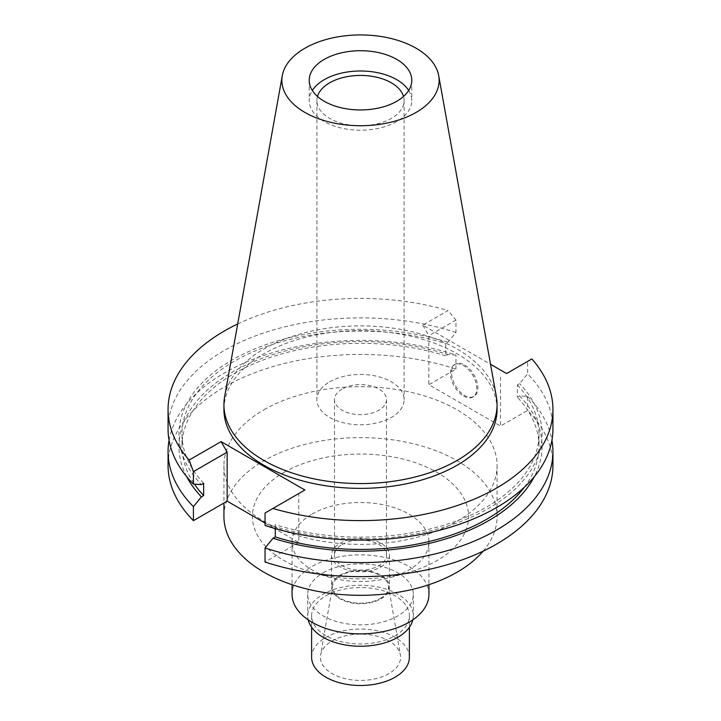 <?xml version="1.0" encoding="UTF-8"?>
<svg xmlns="http://www.w3.org/2000/svg" width="721" height="721" viewBox="0 0 721 721"><rect width="100%" height="100%" fill="white"/><g stroke="black" fill="none" stroke-linecap="round" stroke-linejoin="round"><path stroke-width="0.54" stroke-dasharray="3.6 2.7" d="M224.655 396.586A136.566 78.85 180 0 1 263.931 348.964A136.566 78.85 180 0 1 406.175 330.416A136.566 78.85 180 0 1 496.345 396.586M497.066 409.51A136.566 78.85 0 0 0 412.763 336.662A136.566 78.85 0 0 0 263.931 353.759A136.566 78.85 0 0 0 223.934 409.51M237.696 323.972A192.435 111.106 180 0 1 448.056 310.571L422.785 325.162L490.541 364.285M304.884 490.01L298.8 493.515L298.8 542.525L275.305 528.962M274.088 528.259L265.049 523.04M298.8 542.525L265.049 562.019M552.935 465.541A192.435 111.106 0 0 0 527.592 410.438L500.509 426.075L428.869 384.708L455.951 369.071A192.435 111.106 0 0 0 224.429 386.979A192.435 111.106 0 0 0 168.065 465.541M263.931 409.789A136.566 78.85 180 0 1 412.763 392.702A136.566 78.85 180 0 1 497.066 465.541A136.566 78.85 180 0 1 457.069 521.301A136.566 78.85 180 0 1 308.237 538.389A136.566 78.85 180 0 1 223.934 465.541A136.566 78.85 180 0 1 263.931 409.789M265.049 513.01L298.8 493.515M275.305 528.61L275.305 524.672L273.034 525.979L265.049 525.465M552.935 428.986A192.435 111.106 0 0 0 527.592 373.884L519.607 383.626L517.345 384.933L517.345 397.19L519.607 395.883L527.592 396.397L527.592 410.438M531.864 358.959L527.592 361.428L527.592 373.884M527.592 361.428L506.593 373.55M500.509 377.065L500.509 426.075M422.785 325.162L428.869 335.698L428.869 384.708M464.685 365.06A18.62 10.752 60 0 1 476.851 381.472A18.62 10.752 60 0 1 473.994 396.397A18.62 10.752 60 0 1 464.685 395.469A18.62 10.752 60 0 1 452.518 379.057A18.62 10.752 60 0 1 455.375 364.132A18.62 10.752 60 0 1 464.685 365.06M527.592 396.397A192.435 111.106 180 0 1 551.944 440.252M519.607 395.883A181.557 104.824 180 0 1 534.306 476.68M524.329 487.279A178.493 103.049 0 0 0 538.993 446.38A178.493 103.049 0 0 0 517.345 397.19M517.345 384.933A178.493 103.049 180 0 1 538.993 434.114A178.493 103.049 180 0 1 486.711 506.989A178.493 103.049 180 0 1 275.305 524.672M273.034 525.979A181.557 104.824 0 0 0 488.883 508.242A181.557 104.824 0 0 0 519.607 383.626M169.056 440.252A192.435 111.106 180 0 1 224.429 372.946A192.435 111.106 180 0 1 455.951 355.038L447.966 354.525L445.695 355.832L445.695 343.566L447.966 342.259L455.951 332.516L455.951 320.061L448.056 310.571M455.951 320.061L428.869 335.698M455.951 332.516A192.435 111.106 0 0 0 224.429 350.424A192.435 111.106 0 0 0 168.065 428.986M455.951 369.071L455.951 355.038M447.966 342.259A181.557 104.824 0 0 0 232.117 359.995A181.557 104.824 0 0 0 201.393 484.611M203.655 483.304A178.493 103.049 180 0 1 182.007 434.114A178.493 103.049 180 0 1 234.289 361.248A178.493 103.049 180 0 1 445.695 343.566M445.695 355.832A178.493 103.049 0 0 0 234.289 373.514A178.493 103.049 0 0 0 182.007 446.38A178.493 103.049 0 0 0 194.445 484.17M186.694 476.68A181.557 104.824 180 0 1 232.117 372.261A181.557 104.824 180 0 1 447.966 354.525M463.63 396.081A18.62 10.752 -120 0 0 472.949 397.001A18.62 10.752 -120 0 0 475.797 382.076A18.62 10.752 -120 0 0 463.63 365.664A18.62 10.752 -120 0 0 454.32 364.745A18.62 10.752 -120 0 0 451.463 379.67A18.62 10.752 -120 0 0 463.63 396.081M483.142 551.159A136.566 78.85 0 0 0 497.066 516.47A136.566 78.85 0 0 0 412.763 443.622A136.566 78.85 0 0 0 263.931 460.719A136.566 78.85 0 0 0 223.934 516.47M284.065 472.336A108.096 62.412 180 0 1 436.935 472.336A108.096 62.412 180 0 1 436.935 560.596A108.096 62.412 180 0 1 408.374 572.42A108.096 62.412 180 0 1 312.626 572.42A108.096 62.412 180 0 1 284.065 472.336M312.112 514.073A68.432 39.511 180 0 1 386.69 505.511A68.432 39.511 180 0 1 428.932 542.012A68.432 39.511 180 0 1 408.888 569.95A68.432 39.511 180 0 1 390.809 577.431A68.432 39.511 180 0 1 330.191 577.431A68.432 39.511 180 0 1 292.068 542.012A68.432 39.511 180 0 1 312.112 514.073M428.932 594.374A68.432 39.511 0 0 0 386.69 557.874A68.432 39.511 0 0 0 312.112 566.436A68.432 39.511 0 0 0 292.068 594.374M323.17 572.825A52.786 30.48 180 0 1 380.706 566.219A52.786 30.48 180 0 1 413.286 594.374A52.786 30.48 180 0 1 397.83 615.923A52.786 30.48 180 0 1 340.294 622.529A52.786 30.48 180 0 1 307.714 594.374A52.786 30.48 180 0 1 323.17 572.825M412.818 619.844A52.786 30.48 0 0 0 413.286 615.761A52.786 30.48 0 0 0 380.706 587.606A52.786 30.48 0 0 0 323.17 594.212A52.786 30.48 0 0 0 307.714 615.761A52.786 30.48 0 0 0 308.182 619.844M325.937 595.807A48.884 28.218 180 0 1 379.201 589.697A48.884 28.218 180 0 1 409.384 615.761A48.884 28.218 180 0 1 395.063 635.724A48.884 28.218 180 0 1 341.799 641.834A48.884 28.218 180 0 1 311.616 615.761A48.884 28.218 180 0 1 325.937 595.807M409.384 657.273A48.884 28.218 0 0 0 379.201 631.199A48.884 28.218 0 0 0 325.937 637.319A48.884 28.218 0 0 0 311.616 657.273M332.156 640.906A40.079 23.144 180 0 1 373.974 635.48A40.079 23.144 180 0 1 400.38 654.974A40.079 23.144 180 0 1 388.844 673.639A40.079 23.144 180 0 1 343.34 678.182A40.079 23.144 180 0 1 320.62 654.974A40.079 23.144 180 0 1 332.156 640.906M380.291 598.457A27.993 16.159 0 0 0 388.349 585.425A27.993 16.159 0 0 0 369.909 571.807A27.993 16.159 0 0 0 340.709 575.601A27.993 16.159 0 0 0 332.651 585.425A27.993 16.159 0 0 0 348.513 601.638A27.993 16.159 0 0 0 380.291 598.457M340.042 575.214A28.939 16.709 180 0 1 371.576 571.6A28.939 16.709 180 0 1 389.439 587.029A28.939 16.709 180 0 1 380.958 598.845A28.939 16.709 180 0 1 349.424 602.468A28.939 16.709 180 0 1 331.561 587.029A28.939 16.709 180 0 1 340.042 575.214M380.958 566.913A28.939 16.709 0 0 0 389.439 555.098A28.939 16.709 0 0 0 371.576 539.668A28.939 16.709 0 0 0 340.042 543.292A28.939 16.709 0 0 0 331.561 555.098A28.939 16.709 0 0 0 349.424 570.536A28.939 16.709 0 0 0 380.958 566.913M342.115 544.49A26.001 15.015 180 0 1 370.45 541.228A26.001 15.015 180 0 1 386.501 555.098A26.001 15.015 180 0 1 378.885 565.715A26.001 15.015 180 0 1 350.55 568.968A26.001 15.015 180 0 1 334.499 555.098A26.001 15.015 180 0 1 342.115 544.49M342.115 388.998A26.001 15.015 0 0 0 334.499 399.614A26.001 15.015 0 0 0 350.55 413.484A26.001 15.015 0 0 0 378.885 410.231A26.001 15.015 0 0 0 386.501 399.614A26.001 15.015 0 0 0 370.45 385.744A26.001 15.015 0 0 0 342.115 388.998M329.668 381.815A43.602 25.172 180 0 1 377.182 376.353A43.602 25.172 180 0 1 404.102 399.614A43.602 25.172 180 0 1 391.332 417.414A43.602 25.172 180 0 1 343.818 422.866A43.602 25.172 180 0 1 316.898 399.614A43.602 25.172 180 0 1 329.668 381.815M317.492 96.461A43.602 25.172 0 0 0 316.898 100.607A43.602 25.172 0 0 0 343.818 123.859A43.602 25.172 0 0 0 391.332 118.406A43.602 25.172 0 0 0 404.102 100.607A43.602 25.172 0 0 0 403.508 96.461M408.681 90.467A51.281 29.606 180 0 1 411.781 100.607A51.281 29.606 180 0 1 396.766 121.543A51.281 29.606 180 0 1 340.871 127.959A51.281 29.606 180 0 1 309.219 100.607A51.281 29.606 180 0 1 312.319 90.467M538.993 434.114L538.993 446.38M182.007 434.114L182.007 446.38M473.994 396.397L472.949 397.001M455.375 364.132L454.32 364.745M497.066 465.541L497.066 516.47M223.934 465.541L223.934 503.033M390.809 577.431L408.374 572.42M330.191 577.431L312.626 572.42M292.068 542.012L292.068 584.704M428.932 542.012L428.932 584.704M413.286 594.374L413.286 615.761M307.714 594.374L307.714 615.761M409.384 615.761L409.384 627.279M311.616 615.761L311.616 627.279M388.349 585.425L400.38 654.974M332.651 585.425L320.62 654.974M389.439 555.098L389.439 587.029M331.561 555.098L331.561 587.029M386.501 399.614L386.501 555.098M334.499 399.614L334.499 555.098M404.102 100.607L404.102 399.614M316.898 100.607L316.898 399.614M411.781 80.328L411.781 100.607M309.219 80.328L309.219 100.607"/><path stroke-width="1.08" d="M304.902 48.235A78.634 45.396 180 0 1 386.798 37.546A78.634 45.396 180 0 1 438.71 75.651A78.634 45.396 180 0 1 416.098 112.431A78.634 45.396 180 0 1 326.703 121.317A78.634 45.396 180 0 1 282.29 75.651A78.634 45.396 180 0 1 304.902 48.235M324.234 59.392A51.281 29.606 0 0 0 309.219 80.328A51.281 29.606 0 0 0 340.871 107.69A51.281 29.606 0 0 0 396.766 101.264A51.281 29.606 0 0 0 411.781 80.328A51.281 29.606 0 0 0 380.129 52.975A51.281 29.606 0 0 0 324.234 59.392M438.71 75.651L496.345 396.586A136.566 78.85 180 0 1 497.066 404.724A136.566 78.85 180 0 1 457.069 460.476A136.566 78.85 180 0 1 308.237 477.563A136.566 78.85 180 0 1 223.934 404.724A136.566 78.85 180 0 1 224.655 396.586L282.29 75.651M223.934 404.724L223.934 409.51A136.566 78.85 0 0 0 308.237 482.358A136.566 78.85 0 0 0 457.069 465.261A136.566 78.85 0 0 0 497.066 409.51L497.066 404.724M490.541 364.285L506.593 373.55L531.864 358.959A192.435 111.106 180 0 1 552.935 409.51A192.435 111.106 180 0 1 496.571 488.072A192.435 111.106 180 0 1 272.944 508.449L304.884 490.01L221.077 441.622L189.136 460.061A192.435 111.106 180 0 1 168.065 409.51A192.435 111.106 180 0 1 224.429 330.948A192.435 111.106 180 0 1 237.696 323.972M275.305 528.962L274.088 528.259M265.049 523.04L227.16 501.167L227.16 452.157L221.077 441.622M265.049 547.978L265.049 562.019A192.435 111.106 0 0 0 496.571 544.103A192.435 111.106 0 0 0 552.935 465.541L552.935 451.508A192.435 111.106 180 0 1 496.571 530.07A192.435 111.106 180 0 1 265.049 547.978L273.034 538.236L275.305 536.929L275.305 528.61M168.065 409.51L168.065 428.986A192.435 111.106 0 0 0 193.408 484.097L201.393 484.611L203.655 483.304L203.655 495.57L201.393 496.877L193.408 506.62A192.435 111.106 180 0 1 168.065 451.508L168.065 465.541A192.435 111.106 0 0 0 193.408 520.652L227.16 501.167M552.935 409.51L552.935 428.986A192.435 111.106 0 0 1 496.571 507.548A192.435 111.106 0 0 1 265.049 525.465L265.049 513.01L272.944 508.449M551.944 440.252A192.435 111.106 180 0 1 552.935 451.508M534.306 476.68A181.557 104.824 180 0 1 488.883 520.499A181.557 104.824 180 0 1 273.034 538.236M275.305 536.929A178.493 103.049 0 0 0 486.711 519.246A178.493 103.049 0 0 0 524.329 487.279M189.136 460.061L193.408 471.642L193.408 484.097M193.408 471.642L227.16 452.157M193.408 506.62L193.408 520.652M168.065 451.508A192.435 111.106 180 0 1 169.056 440.252M194.445 484.17A178.493 103.049 0 0 0 203.655 495.57M201.393 496.877A181.557 104.824 180 0 1 186.694 476.68M223.934 503.033L223.934 516.47A136.566 78.85 0 0 0 308.237 589.318A136.566 78.85 0 0 0 457.069 572.222A136.566 78.85 0 0 0 483.142 551.159M292.068 584.704L292.068 594.374A68.432 39.511 0 0 0 334.31 630.875A68.432 39.511 0 0 0 408.888 622.313A68.432 39.511 0 0 0 428.932 594.374L428.932 584.704M308.182 619.844A52.786 30.48 0 0 0 343.611 644.646A52.786 30.48 0 0 0 397.83 637.319A52.786 30.48 0 0 0 412.818 619.844M311.616 627.279L311.616 657.273A48.884 28.218 0 0 0 341.799 683.346A48.884 28.218 0 0 0 395.063 677.226A48.884 28.218 0 0 0 409.384 657.273L409.384 627.279M403.508 96.461A43.602 25.172 0 0 0 373.802 76.633A43.602 25.172 0 0 0 329.668 82.807A43.602 25.172 0 0 0 317.492 96.461M312.319 90.467A51.281 29.606 180 0 1 324.234 79.671A51.281 29.606 180 0 1 408.681 90.467"/></g></svg>
